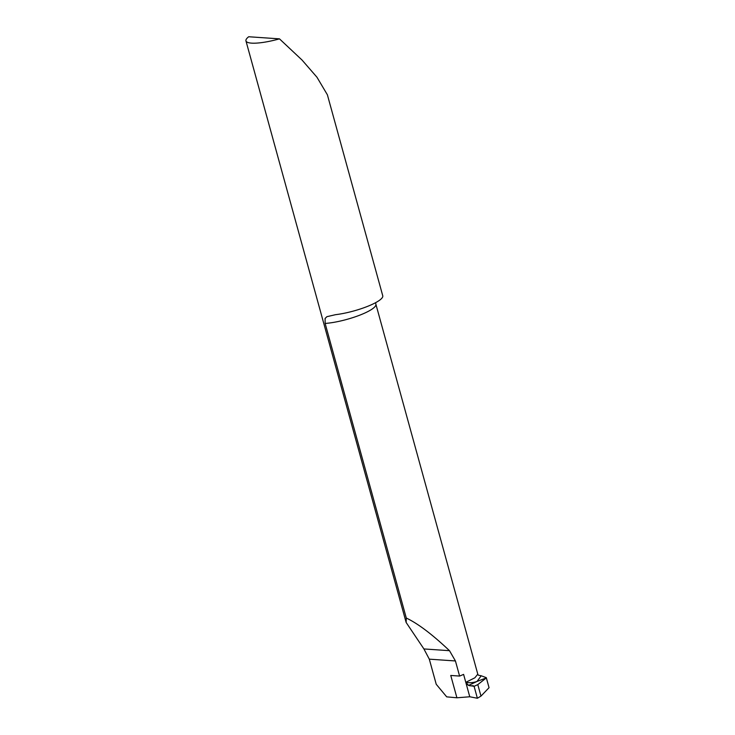 <?xml version="1.0" encoding="UTF-8"?>
<svg xmlns="http://www.w3.org/2000/svg" width="735" height="735" viewBox="0 0 735 735"><rect width="100%" height="100%" fill="white"/><g stroke="black" fill="none" stroke-linecap="round" stroke-linejoin="round"><path stroke-width="1.1" d="M477.814 674.307L478.384 675.199L481.204 675.777L477.033 681.437C473.276 682.751 469.527 683.054 465.797 682.328L463.601 674.381A32.101 6.946 164.6 0 1 459.595 676.062L450.757 675.456L456.913 697.791L469.766 696.771L465.797 682.328L474.847 677.808L477.713 674.261M279.475 38.854A32.101 6.946 -15.4 0 1 245.949 40.884A32.101 6.946 -15.4 0 1 248.696 36.75L279.475 38.854L302.012 60.013L316.95 77.212L327.387 94.797L382.751 295.773A32.101 6.946 -15.4 0 1 369.631 305.521A32.101 6.946 -15.4 0 1 335.537 314.681L326.873 316.693L325.081 318.494L325.146 323.437L406.299 618.043L406.143 622.462L423.911 648.941L429.304 659.166L436.222 684.267L446.696 696.853L456.913 697.791M468.562 685.415L465.797 682.328C469.527 683.054 473.276 682.76 477.033 681.437L468.562 685.415L474.093 686.334L477.805 684.597L486.349 677.9L477.033 681.437L486.349 677.9L489.051 687.694L486.313 677.67L481.204 675.777M459.595 676.062L455.434 660.958L449.489 650.686C432.309 634.415 417.912 623.537 406.299 618.043M474.093 686.334L477.373 698.25L480.975 696.109L489.051 687.694L486.313 677.67M465.797 682.328L469.766 696.771L477.373 698.25L474.093 686.334C472.678 684.469 468.921 688.107 465.797 682.328L469.766 696.771L477.373 698.25M375.622 302.673L375.879 304.198A32.101 6.946 164.6 0 1 358.946 315.48A32.101 6.946 164.6 0 1 325.146 323.437M455.434 660.958L429.304 659.166M449.489 650.686L423.911 648.941M477.805 684.597L480.975 696.109M477.814 674.243L375.879 304.198M245.949 40.884L406.143 622.462"/></g></svg>
